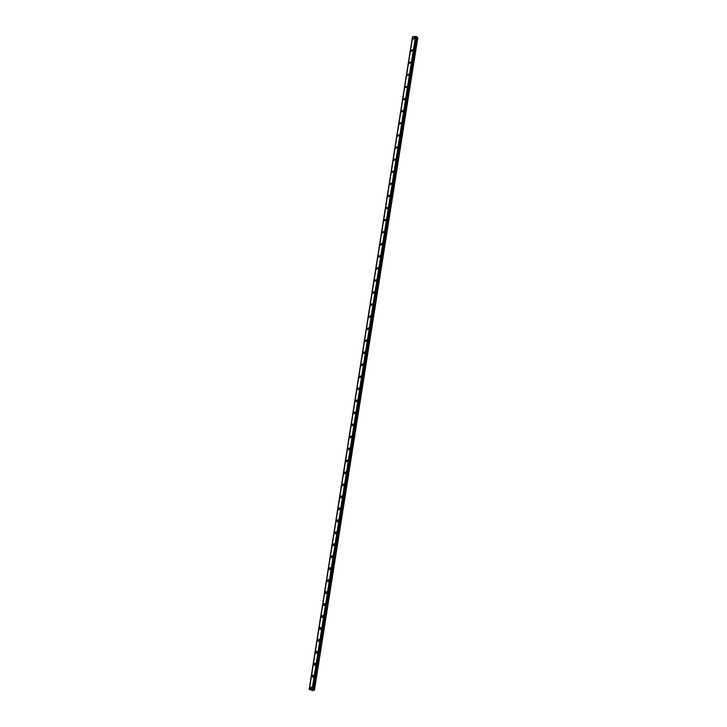 <?xml version="1.0" encoding="UTF-8"?>
<svg xmlns="http://www.w3.org/2000/svg" width="727" height="727" viewBox="0 0 727 727"><rect width="100%" height="100%" fill="white"/><g stroke="black" fill="none" stroke-linecap="round" stroke-linejoin="round"><path stroke-width="1.09" d="M311.828 688.414L310.783 689.169L310.047 687.715L311.092 686.96L311.828 688.414L310.783 689.169L310.047 687.715L311.092 686.97M313.719 676.492L312.655 677.237L311.938 675.801L313.001 675.056L313.719 676.492L312.655 677.237L311.938 675.801L313.001 675.056M315.609 664.56L314.518 665.305L313.819 663.887L314.909 663.142L315.609 664.56L314.518 665.305L313.828 663.887L314.909 663.133M317.499 652.628L316.39 653.373L315.709 651.965L316.818 651.219L317.499 652.628L316.39 653.373L315.709 651.965L316.818 651.219M319.389 640.687L318.262 641.432L317.599 640.042L318.726 639.297L319.389 640.687L318.262 641.432L317.599 640.042L318.726 639.297M321.279 628.746L320.134 629.491L319.489 628.11L320.634 627.365L321.279 628.746L320.134 629.491L319.489 628.11L320.634 627.365M323.17 616.796L321.997 617.541L321.379 616.178L322.552 615.433L323.17 616.796L322.006 617.541L321.379 616.178L322.552 615.433M325.06 604.846L323.869 605.591L323.27 604.246L324.46 603.501L325.06 604.846L323.878 605.591L323.27 604.246L324.46 603.501M326.959 592.887L325.751 593.632L325.16 592.305L326.368 591.56L326.959 592.887L325.751 593.632L325.16 592.305L326.368 591.56M328.849 580.928L327.623 581.673L327.05 580.355L328.286 579.619L328.849 580.928L327.623 581.673L327.05 580.355L328.286 579.619M330.749 568.968L329.495 569.704L328.94 568.405L330.194 567.669L330.749 568.968L329.495 569.704L328.94 568.405L330.194 567.669M332.639 557L331.367 557.736L330.83 556.455L332.112 555.719L332.639 557L331.376 557.736L330.84 556.455L332.112 555.719M334.538 545.023L333.248 545.759L332.73 544.496L334.02 543.76L334.538 545.023L333.248 545.759L332.73 544.496L334.02 543.76M336.437 533.045L335.129 533.782L334.62 532.537L335.938 531.801L336.437 533.045L335.129 533.782L334.62 532.537L335.938 531.801M338.328 521.068L337.001 521.804L336.519 520.568L337.846 519.832L338.328 521.068L337.001 521.804L336.519 520.568L337.846 519.832M340.227 509.082L338.882 509.818L338.409 508.6L339.763 507.864L340.227 509.082L338.882 509.818L338.418 508.6L339.763 507.864M342.126 497.095L340.763 497.822L340.309 496.623L341.681 495.896L342.126 497.095L340.763 497.822L340.309 496.623L341.681 495.896M344.025 485.1L342.644 485.827L342.208 484.645L343.589 483.918L344.025 485.1L342.644 485.827L342.208 484.645L343.589 483.918M345.925 473.104L344.525 473.831L344.107 472.659L345.507 471.941L345.925 473.104L344.525 473.831L344.107 472.659L345.507 471.941M347.833 461.1L346.406 461.827L345.997 460.673L347.424 459.955L347.833 461.1L346.415 461.827L346.007 460.673L347.424 459.955M349.732 449.095L348.297 449.822L347.897 448.686L349.342 447.959L349.732 449.095L348.297 449.822L347.906 448.686L349.342 447.959M351.632 437.091L350.178 437.808L349.796 436.691L351.25 435.973L351.632 437.091L350.178 437.808L349.805 436.691L351.259 435.973M353.531 425.077L352.068 425.795L351.704 424.686L353.168 423.968L353.531 425.077L352.068 425.795L351.704 424.686L353.168 423.968M355.439 413.054L353.958 413.772L353.604 412.691L355.085 411.964L355.439 413.054L353.958 413.772L353.604 412.691L355.085 411.964M357.348 401.031L355.848 401.749L355.503 400.677L357.002 399.959L357.339 401.031L355.848 401.749L355.503 400.677L357.002 399.959M359.247 389.009L357.739 389.727L357.402 388.663L358.92 387.945L359.247 389.009L357.739 389.727L357.402 388.663L358.92 387.945M361.155 376.977L359.629 377.695L359.311 376.65L360.837 375.932L361.155 376.977L359.629 377.695L359.311 376.65L360.837 375.932M363.064 364.936L361.519 365.654L361.21 364.627L362.755 363.918L363.064 364.936L361.519 365.654L361.21 364.627L362.755 363.918M364.963 352.904L363.409 353.622L363.118 352.604L364.672 351.886L364.963 352.904L363.409 353.622L363.118 352.604L364.672 351.886M366.871 340.854L365.308 341.572L365.018 340.572L366.59 339.863L366.871 340.854L365.308 341.572L365.018 340.572L366.59 339.863M368.78 328.813L367.199 329.531L366.926 328.54L368.507 327.832L368.78 328.813L367.199 329.531L366.926 328.54L368.507 327.832M369.098 317.481L368.834 316.509L370.425 315.791L370.688 316.754L369.098 317.481L368.834 316.509L370.434 315.791M372.597 304.704L370.997 305.422L370.743 304.468L372.351 303.75L372.597 304.704L370.997 305.422L370.743 304.468L372.351 303.75M374.514 292.645L372.887 293.363L372.642 292.418L374.269 291.7L374.514 292.645L372.896 293.363L372.651 292.418L374.269 291.7M374.787 281.294L374.55 280.368L376.186 279.65L376.422 280.577L374.787 281.294L374.559 280.368L376.186 279.65M378.331 268.508L376.686 269.235L376.459 268.318L378.104 267.591L378.331 268.508L376.695 269.235L376.468 268.318L378.113 267.591M380.248 256.431L378.594 257.158L378.376 256.258L380.03 255.531L380.248 256.431L378.594 257.158L378.376 256.258L380.03 255.531M382.157 244.354L380.494 245.081L380.285 244.199L381.948 243.472L382.157 244.354L380.494 245.081L380.285 244.199L381.948 243.472M384.074 232.276L382.393 233.003L382.193 232.131L383.874 231.404L384.074 232.276L382.402 233.003L382.193 232.131L383.874 231.404M384.11 220.054L385.792 219.327L385.982 220.19L384.301 220.926L384.11 220.054M385.982 220.19L384.301 220.917L384.101 220.054L385.792 219.327M387.9 208.104L386.21 208.831L386.019 207.986L387.718 207.25L387.9 208.104L386.21 208.831L386.019 207.986L387.709 207.25M389.817 196.008L388.109 196.744L387.927 195.899L389.636 195.172L389.817 196.008L388.109 196.744L387.927 195.899L389.636 195.172M391.735 183.913L390.017 184.649L389.845 183.822L391.562 183.086L391.735 183.904L390.017 184.649L389.845 183.822L391.562 183.086M393.652 171.808L391.926 172.544L391.762 171.736L393.48 170.99L393.652 171.808L391.926 172.544L391.762 171.736L393.48 170.99M395.57 159.695L393.834 160.449L393.67 159.64L395.406 158.895L395.57 159.695L393.834 160.449L393.67 159.64L395.406 158.895M397.487 147.59L395.742 148.335L395.588 147.545L397.333 146.799L397.487 147.59L395.742 148.335L395.588 147.545L397.333 146.799M399.405 135.476L397.651 136.222L397.505 135.44L399.259 134.695L399.405 135.476L397.651 136.231L397.505 135.44L399.25 134.695M401.322 123.354L399.568 124.108L399.423 123.336L401.177 122.581L401.322 123.354L399.568 124.108L399.423 123.336L401.177 122.581M403.24 111.231L401.477 111.994L401.34 111.231L403.103 110.468L403.24 111.231L401.477 111.994L401.34 111.231L403.103 110.468M405.166 99.099L403.394 99.872L403.258 99.117L405.03 98.354L405.166 99.099L403.394 99.872L403.258 99.117L405.03 98.354M407.084 86.967L405.302 87.74L405.175 86.995L406.956 86.231L407.084 86.967L405.302 87.74L405.175 86.995L406.956 86.231M409.01 74.836L407.22 75.608L407.093 74.872L408.883 74.099L409.01 74.836L407.22 75.608L407.093 74.881L408.883 74.099M410.928 62.695L409.137 63.476L409.019 62.749L410.81 61.968L410.928 62.695L409.137 63.476L409.019 62.749L410.81 61.968M412.854 50.545L411.055 51.335L410.937 50.617L412.745 49.836L412.854 50.545L411.055 51.335L410.937 50.617L412.736 49.836M414.781 38.395L412.972 39.185L412.854 38.486L414.672 37.695L414.781 38.395L412.972 39.194L412.863 38.486L414.672 37.695M412.627 36.704L309.293 689.278M313.028 690.595L416.635 36.677L412.645 36.568L309.266 689.423L313.037 690.559M416.571 37.041L313.201 690.187L314.455 690.105L417.834 37.522L416.653 37.068M309.275 689.414L412.645 36.568M412.754 36.486L309.338 689.541M415.526 36.35L311.91 690.559M412.518 36.723L309.193 689.223M412.709 36.495L309.311 689.514M415.599 36.359L311.974 690.577M415.835 36.414L312.219 690.595M415.889 36.432L312.274 690.595M416.371 36.541L312.764 690.632M416.507 36.577L312.892 690.641M417.298 37.213L313.846 690.241M417.543 37.313L314.1 690.223M412.473 36.741L309.166 689.187M416.635 36.677L313.046 690.577"/></g></svg>

